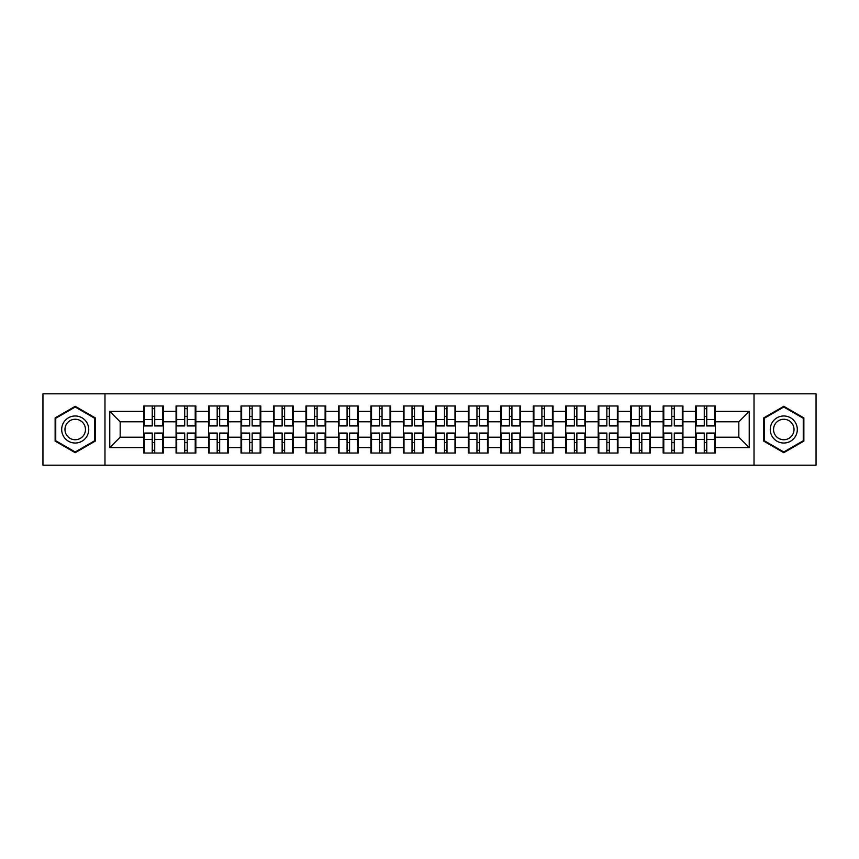 <?xml version="1.0" encoding="UTF-8"?>
<svg xmlns="http://www.w3.org/2000/svg" width="859" height="859" viewBox="0 0 859 859"><rect width="100%" height="100%" fill="white"/><g stroke="black" fill="none" stroke-linecap="round" stroke-linejoin="round"><path stroke-width="1.29" d="M754.019 465.202L816.05 465.202L816.05 393.798L754.019 393.798L754.019 465.202L104.981 465.202L104.981 393.798L42.95 393.798L42.95 465.202L104.981 465.202M715.407 442.718L714.785 442.718M696.252 442.718L695.629 442.718M695.629 416.282L696.252 416.282M714.785 416.282L715.407 416.282M715.407 413.576L714.785 413.576M696.252 413.576L695.629 413.576M695.629 445.424L696.252 445.424M714.785 445.424L715.407 445.424M682.937 442.718L682.304 442.718M663.782 442.718L663.159 442.718M663.159 416.282L663.782 416.282M682.304 416.282L682.937 416.282M682.937 413.576L682.304 413.576M663.782 413.576L663.159 413.576M663.159 445.424L663.782 445.424M682.304 445.424L682.937 445.424M650.456 442.718L649.834 442.718M631.311 442.718L630.689 442.718M630.689 416.282L631.311 416.282M649.834 416.282L650.456 416.282M650.456 413.576L649.834 413.576M631.311 413.576L630.689 413.576M630.689 445.424L631.311 445.424M649.834 445.424L650.456 445.424M617.986 442.718L617.363 442.718M598.841 442.718L598.208 442.718M598.208 416.282L598.841 416.282M617.363 416.282L617.986 416.282M617.986 413.576L617.363 413.576M598.841 413.576L598.208 413.576M598.208 445.424L598.841 445.424M617.363 445.424L617.986 445.424M585.516 442.718L584.893 442.718M566.36 442.718L565.737 442.718M565.737 416.282L566.36 416.282M584.893 416.282L585.516 416.282M585.516 413.576L584.893 413.576M566.36 413.576L565.737 413.576M565.737 445.424L566.36 445.424M584.893 445.424L585.516 445.424M553.046 442.718L552.412 442.718M533.89 442.718L533.267 442.718M533.267 416.282L533.89 416.282M552.412 416.282L553.046 416.282M553.046 413.576L552.412 413.576M533.89 413.576L533.267 413.576M533.267 445.424L533.89 445.424M552.412 445.424L553.046 445.424M520.565 442.718L519.942 442.718M501.42 442.718L500.797 442.718M500.797 416.282L501.42 416.282M519.942 416.282L520.565 416.282M520.565 413.576L519.942 413.576M501.42 413.576L500.797 413.576M500.797 445.424L501.42 445.424M519.942 445.424L520.565 445.424M488.095 442.718L487.472 442.718M468.95 442.718L468.327 442.718M468.327 416.282L468.95 416.282M487.472 416.282L488.095 416.282M488.095 413.576L487.472 413.576M468.95 413.576L468.327 413.576M468.327 445.424L468.95 445.424M487.472 445.424L488.095 445.424M455.624 442.718L455.002 442.718M436.469 442.718L435.846 442.718M435.846 416.282L436.469 416.282M455.002 416.282L455.624 416.282M455.624 413.576L455.002 413.576M436.469 413.576L435.846 413.576M435.846 445.424L436.469 445.424M455.002 445.424L455.624 445.424M423.154 442.718L422.531 442.718M403.998 442.718L403.376 442.718M403.376 416.282L403.998 416.282M422.531 416.282L423.154 416.282M423.154 413.576L422.531 413.576M403.998 413.576L403.376 413.576M403.376 445.424L403.998 445.424M422.531 445.424L423.154 445.424M390.673 442.718L390.05 442.718M371.528 442.718L370.905 442.718M370.905 416.282L371.528 416.282M390.05 416.282L390.673 416.282M390.673 413.576L390.05 413.576M371.528 413.576L370.905 413.576M370.905 445.424L371.528 445.424M390.05 445.424L390.673 445.424M358.203 442.718L357.58 442.718M339.058 442.718L338.435 442.718M338.435 416.282L339.058 416.282M357.58 416.282L358.203 416.282M358.203 413.576L357.58 413.576M339.058 413.576L338.435 413.576M338.435 445.424L339.058 445.424M357.58 445.424L358.203 445.424M325.733 442.718L325.11 442.718M306.588 442.718L305.954 442.718M305.954 416.282L306.588 416.282M325.11 416.282L325.733 416.282M325.733 413.576L325.11 413.576M306.588 413.576L305.954 413.576M305.954 445.424L306.588 445.424M325.11 445.424L325.733 445.424M293.263 442.718L292.64 442.718M274.107 442.718L273.484 442.718M273.484 416.282L274.107 416.282M292.64 416.282L293.263 416.282M293.263 413.576L292.64 413.576M274.107 413.576L273.484 413.576M273.484 445.424L274.107 445.424M292.64 445.424L293.263 445.424M260.792 442.718L260.159 442.718M241.637 442.718L241.014 442.718M241.014 416.282L241.637 416.282M260.159 416.282L260.792 416.282M260.792 413.576L260.159 413.576M241.637 413.576L241.014 413.576M241.014 445.424L241.637 445.424M260.159 445.424L260.792 445.424M228.311 442.718L227.689 442.718M209.167 442.718L208.544 442.718M208.544 416.282L209.167 416.282M227.689 416.282L228.311 416.282M228.311 413.576L227.689 413.576M209.167 413.576L208.544 413.576M208.544 445.424L209.167 445.424M227.689 445.424L228.311 445.424M195.841 442.718L195.218 442.718M176.696 442.718L176.063 442.718M176.063 416.282L176.696 416.282M195.218 416.282L195.841 416.282M195.841 413.576L195.218 413.576M176.696 413.576L176.063 413.576M176.063 445.424L176.696 445.424M195.218 445.424L195.841 445.424M754.019 393.798L104.981 393.798M738.826 437.199L738.826 421.801L715.407 421.801L715.407 437.199L738.826 437.199L749.231 447.614L749.231 411.386L715.407 411.386L715.407 405.974L695.629 405.974L695.629 421.801L682.937 421.801L682.937 437.199L695.629 437.199L695.629 421.801M749.231 447.614L715.407 447.614L715.407 453.026L695.629 453.026L695.629 447.614L682.937 447.614L682.937 453.026L663.159 453.026L663.159 447.614L650.456 447.614L650.456 453.026L630.689 453.026L630.689 447.614L617.986 447.614L617.986 453.026L598.208 453.026L598.208 447.614L585.516 447.614L585.516 453.026L565.737 453.026L565.737 447.614L553.046 447.614L553.046 453.026L533.267 453.026L533.267 447.614L520.565 447.614L520.565 453.026L500.797 453.026L500.797 447.614L488.095 447.614L488.095 453.026L468.327 453.026L468.327 447.614L455.624 447.614L455.624 453.026L435.846 453.026L435.846 447.614L423.154 447.614L423.154 453.026L403.376 453.026L403.376 447.614L390.673 447.614L390.673 453.026L370.905 453.026L370.905 447.614L358.203 447.614L358.203 453.026L338.435 453.026L338.435 447.614L325.733 447.614L325.733 453.026L305.954 453.026L305.954 447.614L293.263 447.614L293.263 453.026L273.484 453.026L273.484 447.614L260.792 447.614L260.792 453.026L241.014 453.026L241.014 447.614L228.311 447.614L228.311 453.026L208.544 453.026L208.544 447.614L195.841 447.614L195.841 453.026L176.063 453.026L176.063 447.614L163.371 447.614L163.371 453.026L143.593 453.026L143.593 447.614L109.769 447.614L109.769 411.386L143.593 411.386L143.593 421.801L120.174 421.801L120.174 437.199L143.593 437.199L143.593 421.801M695.629 411.386L682.937 411.386L682.937 405.974L663.159 405.974L663.159 411.386L650.456 411.386L650.456 405.974L630.689 405.974L630.689 411.386L617.986 411.386L617.986 405.974L598.208 405.974L598.208 411.386L585.516 411.386L585.516 405.974L565.737 405.974L565.737 411.386L553.046 411.386L553.046 405.974L533.267 405.974L533.267 411.386L520.565 411.386L520.565 405.974L500.797 405.974L500.797 411.386L488.095 411.386L488.095 405.974L468.327 405.974L468.327 411.386L455.624 411.386L455.624 405.974L435.846 405.974L435.846 411.386L423.154 411.386L423.154 405.974L403.376 405.974L403.376 411.386L390.673 411.386L390.673 405.974L370.905 405.974L370.905 411.386L358.203 411.386L358.203 405.974L338.435 405.974L338.435 411.386L325.733 411.386L325.733 405.974L305.954 405.974L305.954 411.386L293.263 411.386L293.263 405.974L273.484 405.974L273.484 411.386L260.792 411.386L260.792 405.974L241.014 405.974L241.014 411.386L228.311 411.386L228.311 405.974L208.544 405.974L208.544 411.386L195.841 411.386L195.841 405.974L176.063 405.974L176.063 411.386L163.371 411.386L163.371 405.974L143.593 405.974L143.593 411.386M695.629 437.199L695.629 447.614M682.937 437.199L682.937 447.614M682.937 411.386L682.937 421.801M650.456 437.199L663.159 437.199L663.159 421.801L650.456 421.801L650.456 447.614M663.159 437.199L663.159 447.614M663.159 411.386L663.159 421.801M650.456 411.386L650.456 421.801M617.986 437.199L630.689 437.199L630.689 421.801L617.986 421.801L617.986 447.614M630.689 437.199L630.689 447.614M630.689 411.386L630.689 421.801M617.986 411.386L617.986 421.801M585.516 437.199L598.208 437.199L598.208 421.801L585.516 421.801L585.516 447.614M598.208 437.199L598.208 447.614M598.208 411.386L598.208 421.801M585.516 411.386L585.516 421.801M553.046 437.199L565.737 437.199L565.737 421.801L553.046 421.801L553.046 447.614M565.737 437.199L565.737 447.614M565.737 411.386L565.737 421.801M553.046 411.386L553.046 421.801M520.565 437.199L533.267 437.199L533.267 421.801L520.565 421.801L520.565 447.614M533.267 437.199L533.267 447.614M533.267 411.386L533.267 421.801M520.565 411.386L520.565 421.801M488.095 437.199L500.797 437.199L500.797 421.801L488.095 421.801L488.095 447.614M500.797 437.199L500.797 447.614M500.797 411.386L500.797 421.801M488.095 411.386L488.095 421.801M455.624 437.199L468.327 437.199L468.327 421.801L455.624 421.801L455.624 447.614M468.327 437.199L468.327 447.614M468.327 411.386L468.327 421.801M455.624 411.386L455.624 421.801M423.154 437.199L435.846 437.199L435.846 421.801L423.154 421.801L423.154 447.614M435.846 437.199L435.846 447.614M435.846 411.386L435.846 421.801M423.154 411.386L423.154 421.801M390.673 437.199L403.376 437.199L403.376 421.801L390.673 421.801L390.673 447.614M403.376 437.199L403.376 447.614M403.376 411.386L403.376 421.801M390.673 411.386L390.673 421.801M358.203 437.199L370.905 437.199L370.905 421.801L358.203 421.801L358.203 447.614M370.905 437.199L370.905 447.614M370.905 411.386L370.905 421.801M358.203 411.386L358.203 421.801M325.733 437.199L338.435 437.199L338.435 421.801L325.733 421.801L325.733 447.614M338.435 437.199L338.435 447.614M338.435 411.386L338.435 421.801M325.733 411.386L325.733 421.801M293.263 437.199L305.954 437.199L305.954 421.801L293.263 421.801L293.263 447.614M305.954 437.199L305.954 447.614M305.954 411.386L305.954 421.801M293.263 411.386L293.263 421.801M260.792 437.199L273.484 437.199L273.484 421.801L260.792 421.801L260.792 447.614M273.484 437.199L273.484 447.614M273.484 411.386L273.484 421.801M260.792 411.386L260.792 421.801M228.311 437.199L241.014 437.199L241.014 421.801L228.311 421.801L228.311 447.614M241.014 437.199L241.014 447.614M241.014 411.386L241.014 421.801M228.311 411.386L228.311 421.801M195.841 437.199L208.544 437.199L208.544 421.801L195.841 421.801L195.841 447.614M208.544 437.199L208.544 447.614M208.544 411.386L208.544 421.801M195.841 411.386L195.841 421.801M163.371 437.199L176.063 437.199L176.063 421.801L163.371 421.801L163.371 447.614M176.063 437.199L176.063 447.614M176.063 411.386L176.063 421.801M163.371 411.386L163.371 421.801M163.371 442.718L162.748 442.718M144.215 442.718L143.593 442.718M143.593 416.282L144.215 416.282M162.748 416.282L163.371 416.282M163.371 413.576L162.748 413.576M144.215 413.576L143.593 413.576M143.593 445.424L144.215 445.424M162.748 445.424L163.371 445.424M143.593 437.199L143.593 447.614M120.174 437.199L109.769 447.614M109.769 411.386L120.174 421.801M715.407 437.199L715.407 447.614M715.407 411.386L715.407 421.801M749.231 411.386L738.826 421.801M75.216 406.307L55.126 417.904L55.126 441.096L75.216 452.693L95.306 441.096L95.306 417.904L75.216 406.307M763.694 441.096L783.784 452.693L803.874 441.096L803.874 417.904L783.784 406.307L763.694 417.904L763.694 441.096M162.748 405.974L162.748 425.957L154.727 425.957L154.727 405.974M152.236 405.974L152.236 425.957L144.215 425.957L144.215 405.974M152.236 408.68L154.727 408.68M154.727 416.39L152.236 416.39M144.215 453.026L144.215 433.043L152.236 433.043L152.236 453.026M154.727 453.026L154.727 433.043L162.748 433.043L162.748 453.026M154.727 450.32L152.236 450.32M152.236 442.61L154.727 442.61M75.216 415.971A13.529 13.529 0 0 0 61.687 429.5A13.529 13.529 0 0 0 75.216 443.029A13.529 13.529 0 0 0 88.745 429.5A13.529 13.529 0 0 0 75.216 415.971M75.216 419.256A10.244 10.244 0 0 0 64.973 429.5A10.244 10.244 0 0 0 75.216 439.744A10.244 10.244 0 0 0 85.46 429.5A10.244 10.244 0 0 0 75.216 419.256M94.673 440.742L75.216 451.974L55.749 440.742L55.749 418.258L75.216 407.026L94.673 418.258L94.673 440.742M795.498 422.735A13.529 13.529 0 0 0 777.019 417.785A13.529 13.529 0 0 0 772.069 436.265A13.529 13.529 0 0 0 790.548 441.215A13.529 13.529 0 0 0 795.498 422.735M792.653 424.378A10.244 10.244 0 0 0 778.662 420.631A10.244 10.244 0 0 0 774.915 434.622A10.244 10.244 0 0 0 788.906 438.369A10.244 10.244 0 0 0 792.653 424.378M783.784 451.974L764.327 440.742L764.327 418.258L783.784 407.026L803.251 418.258L803.251 440.742L783.784 451.974M195.218 405.974L195.218 425.957L187.208 425.957L187.208 405.974M184.706 405.974L184.706 425.957L176.696 425.957L176.696 405.974M184.706 408.68L187.208 408.68M187.208 416.39L184.706 416.39M227.689 405.974L227.689 425.957L219.679 425.957L219.679 405.974M217.177 405.974L217.177 425.957L209.167 425.957L209.167 405.974M217.177 408.68L219.679 408.68M219.679 416.39L217.177 416.39M260.159 405.974L260.159 425.957L252.149 425.957L252.149 405.974M249.647 405.974L249.647 425.957L241.637 425.957L241.637 405.974M249.647 408.68L252.149 408.68M252.149 416.39L249.647 416.39M292.64 405.974L292.64 425.957L284.619 425.957L284.619 405.974M282.128 405.974L282.128 425.957L274.107 425.957L274.107 405.974M282.128 408.68L284.619 408.68M284.619 416.39L282.128 416.39M325.11 405.974L325.11 425.957L317.1 425.957L317.1 405.974M314.598 405.974L314.598 425.957L306.588 425.957L306.588 405.974M314.598 408.68L317.1 408.68M317.1 416.39L314.598 416.39M176.696 453.026L176.696 433.043L184.706 433.043L184.706 453.026M187.208 453.026L187.208 433.043L195.218 433.043L195.218 453.026M187.208 450.32L184.706 450.32M184.706 442.61L187.208 442.61M209.167 453.026L209.167 433.043L217.177 433.043L217.177 453.026M219.679 453.026L219.679 433.043L227.689 433.043L227.689 453.026M219.679 450.32L217.177 450.32M217.177 442.61L219.679 442.61M241.637 453.026L241.637 433.043L249.647 433.043L249.647 453.026M252.149 453.026L252.149 433.043L260.159 433.043L260.159 453.026M252.149 450.32L249.647 450.32M249.647 442.61L252.149 442.61M274.107 453.026L274.107 433.043L282.128 433.043L282.128 453.026M284.619 453.026L284.619 433.043L292.64 433.043L292.64 453.026M284.619 450.32L282.128 450.32M282.128 442.61L284.619 442.61M306.588 453.026L306.588 433.043L314.598 433.043L314.598 453.026M317.1 453.026L317.1 433.043L325.11 433.043L325.11 453.026M317.1 450.32L314.598 450.32M314.598 442.61L317.1 442.61M357.58 405.974L357.58 425.957L349.57 425.957L349.57 405.974M347.068 405.974L347.068 425.957L339.058 425.957L339.058 405.974M347.068 408.68L349.57 408.68M349.57 416.39L347.068 416.39M339.058 453.026L339.058 433.043L347.068 433.043L347.068 453.026M349.57 453.026L349.57 433.043L357.58 433.043L357.58 453.026M349.57 450.32L347.068 450.32M347.068 442.61L349.57 442.61M390.05 405.974L390.05 425.957L382.04 425.957L382.04 405.974M379.538 405.974L379.538 425.957L371.528 425.957L371.528 405.974M379.538 408.68L382.04 408.68M382.04 416.39L379.538 416.39M371.528 453.026L371.528 433.043L379.538 433.043L379.538 453.026M382.04 453.026L382.04 433.043L390.05 433.043L390.05 453.026M382.04 450.32L379.538 450.32M379.538 442.61L382.04 442.61M422.531 405.974L422.531 425.957L414.51 425.957L414.51 405.974M412.019 405.974L412.019 425.957L403.998 425.957L403.998 405.974M412.019 408.68L414.51 408.68M414.51 416.39L412.019 416.39M403.998 453.026L403.998 433.043L412.019 433.043L412.019 453.026M414.51 453.026L414.51 433.043L422.531 433.043L422.531 453.026M414.51 450.32L412.019 450.32M412.019 442.61L414.51 442.61M455.002 405.974L455.002 425.957L446.981 425.957L446.981 405.974M444.49 405.974L444.49 425.957L436.469 425.957L436.469 405.974M444.49 408.68L446.981 408.68M446.981 416.39L444.49 416.39M436.469 453.026L436.469 433.043L444.49 433.043L444.49 453.026M446.981 453.026L446.981 433.043L455.002 433.043L455.002 453.026M446.981 450.32L444.49 450.32M444.49 442.61L446.981 442.61M487.472 405.974L487.472 425.957L479.462 425.957L479.462 405.974M476.96 405.974L476.96 425.957L468.95 425.957L468.95 405.974M476.96 408.68L479.462 408.68M479.462 416.39L476.96 416.39M468.95 453.026L468.95 433.043L476.96 433.043L476.96 453.026M479.462 453.026L479.462 433.043L487.472 433.043L487.472 453.026M479.462 450.32L476.96 450.32M476.96 442.61L479.462 442.61M519.942 405.974L519.942 425.957L511.932 425.957L511.932 405.974M509.43 405.974L509.43 425.957L501.42 425.957L501.42 405.974M509.43 408.68L511.932 408.68M511.932 416.39L509.43 416.39M501.42 453.026L501.42 433.043L509.43 433.043L509.43 453.026M511.932 453.026L511.932 433.043L519.942 433.043L519.942 453.026M511.932 450.32L509.43 450.32M509.43 442.61L511.932 442.61M552.412 405.974L552.412 425.957L544.402 425.957L544.402 405.974M541.9 405.974L541.9 425.957L533.89 425.957L533.89 405.974M541.9 408.68L544.402 408.68M544.402 416.39L541.9 416.39M533.89 453.026L533.89 433.043L541.9 433.043L541.9 453.026M544.402 453.026L544.402 433.043L552.412 433.043L552.412 453.026M544.402 450.32L541.9 450.32M541.9 442.61L544.402 442.61M584.893 405.974L584.893 425.957L576.872 425.957L576.872 405.974M574.381 405.974L574.381 425.957L566.36 425.957L566.36 405.974M574.381 408.68L576.872 408.68M576.872 416.39L574.381 416.39M566.36 453.026L566.36 433.043L574.381 433.043L574.381 453.026M576.872 453.026L576.872 433.043L584.893 433.043L584.893 453.026M576.872 450.32L574.381 450.32M574.381 442.61L576.872 442.61M617.363 405.974L617.363 425.957L609.353 425.957L609.353 405.974M606.851 405.974L606.851 425.957L598.841 425.957L598.841 405.974M606.851 408.68L609.353 408.68M609.353 416.39L606.851 416.39M598.841 453.026L598.841 433.043L606.851 433.043L606.851 453.026M609.353 453.026L609.353 433.043L617.363 433.043L617.363 453.026M609.353 450.32L606.851 450.32M606.851 442.61L609.353 442.61M649.834 405.974L649.834 425.957L641.823 425.957L641.823 405.974M639.321 405.974L639.321 425.957L631.311 425.957L631.311 405.974M639.321 408.68L641.823 408.68M641.823 416.39L639.321 416.39M631.311 453.026L631.311 433.043L639.321 433.043L639.321 453.026M641.823 453.026L641.823 433.043L649.834 433.043L649.834 453.026M641.823 450.32L639.321 450.32M639.321 442.61L641.823 442.61M682.304 405.974L682.304 425.957L674.294 425.957L674.294 405.974M671.792 405.974L671.792 425.957L663.782 425.957L663.782 405.974M671.792 408.68L674.294 408.68M674.294 416.39L671.792 416.39M663.782 453.026L663.782 433.043L671.792 433.043L671.792 453.026M674.294 453.026L674.294 433.043L682.304 433.043L682.304 453.026M674.294 450.32L671.792 450.32M671.792 442.61L674.294 442.61M714.785 405.974L714.785 425.957L706.764 425.957L706.764 405.974M704.273 405.974L704.273 425.957L696.252 425.957L696.252 405.974M704.273 408.68L706.764 408.68M706.764 416.39L704.273 416.39M696.252 453.026L696.252 433.043L704.273 433.043L704.273 453.026M706.764 453.026L706.764 433.043L714.785 433.043L714.785 453.026M706.764 450.32L704.273 450.32M704.273 442.61L706.764 442.61M152.236 419.536L144.215 419.536M152.236 425.699L144.215 425.699M162.748 419.536L154.727 419.536M162.748 425.699L154.727 425.699M154.727 439.464L162.748 439.464M154.727 433.301L162.748 433.301M144.215 439.464L152.236 439.464M144.215 433.301L152.236 433.301M184.706 419.536L176.696 419.536M184.706 425.699L176.696 425.699M195.218 419.536L187.208 419.536M195.218 425.699L187.208 425.699M217.177 419.536L209.167 419.536M217.177 425.699L209.167 425.699M227.689 419.536L219.679 419.536M227.689 425.699L219.679 425.699M249.647 419.536L241.637 419.536M249.647 425.699L241.637 425.699M260.159 419.536L252.149 419.536M260.159 425.699L252.149 425.699M282.128 419.536L274.107 419.536M282.128 425.699L274.107 425.699M292.64 419.536L284.619 419.536M292.64 425.699L284.619 425.699M314.598 419.536L306.588 419.536M314.598 425.699L306.588 425.699M325.11 419.536L317.1 419.536M325.11 425.699L317.1 425.699M187.208 439.464L195.218 439.464M187.208 433.301L195.218 433.301M176.696 439.464L184.706 439.464M176.696 433.301L184.706 433.301M219.679 439.464L227.689 439.464M219.679 433.301L227.689 433.301M209.167 439.464L217.177 439.464M209.167 433.301L217.177 433.301M252.149 439.464L260.159 439.464M252.149 433.301L260.159 433.301M241.637 439.464L249.647 439.464M241.637 433.301L249.647 433.301M284.619 439.464L292.64 439.464M284.619 433.301L292.64 433.301M274.107 439.464L282.128 439.464M274.107 433.301L282.128 433.301M317.1 439.464L325.11 439.464M317.1 433.301L325.11 433.301M306.588 439.464L314.598 439.464M306.588 433.301L314.598 433.301M347.068 419.536L339.058 419.536M347.068 425.699L339.058 425.699M357.58 419.536L349.57 419.536M357.58 425.699L349.57 425.699M349.57 439.464L357.58 439.464M349.57 433.301L357.58 433.301M339.058 439.464L347.068 439.464M339.058 433.301L347.068 433.301M379.538 419.536L371.528 419.536M379.538 425.699L371.528 425.699M390.05 419.536L382.04 419.536M390.05 425.699L382.04 425.699M382.04 439.464L390.05 439.464M382.04 433.301L390.05 433.301M371.528 439.464L379.538 439.464M371.528 433.301L379.538 433.301M412.019 419.536L403.998 419.536M412.019 425.699L403.998 425.699M422.531 419.536L414.51 419.536M422.531 425.699L414.51 425.699M414.51 439.464L422.531 439.464M414.51 433.301L422.531 433.301M403.998 439.464L412.019 439.464M403.998 433.301L412.019 433.301M444.49 419.536L436.469 419.536M444.49 425.699L436.469 425.699M455.002 419.536L446.981 419.536M455.002 425.699L446.981 425.699M446.981 439.464L455.002 439.464M446.981 433.301L455.002 433.301M436.469 439.464L444.49 439.464M436.469 433.301L444.49 433.301M476.96 419.536L468.95 419.536M476.96 425.699L468.95 425.699M487.472 419.536L479.462 419.536M487.472 425.699L479.462 425.699M479.462 439.464L487.472 439.464M479.462 433.301L487.472 433.301M468.95 439.464L476.96 439.464M468.95 433.301L476.96 433.301M509.43 419.536L501.42 419.536M509.43 425.699L501.42 425.699M519.942 419.536L511.932 419.536M519.942 425.699L511.932 425.699M511.932 439.464L519.942 439.464M511.932 433.301L519.942 433.301M501.42 439.464L509.43 439.464M501.42 433.301L509.43 433.301M541.9 419.536L533.89 419.536M541.9 425.699L533.89 425.699M552.412 419.536L544.402 419.536M552.412 425.699L544.402 425.699M544.402 439.464L552.412 439.464M544.402 433.301L552.412 433.301M533.89 439.464L541.9 439.464M533.89 433.301L541.9 433.301M574.381 419.536L566.36 419.536M574.381 425.699L566.36 425.699M584.893 419.536L576.872 419.536M584.893 425.699L576.872 425.699M576.872 439.464L584.893 439.464M576.872 433.301L584.893 433.301M566.36 439.464L574.381 439.464M566.36 433.301L574.381 433.301M606.851 419.536L598.841 419.536M606.851 425.699L598.841 425.699M617.363 419.536L609.353 419.536M617.363 425.699L609.353 425.699M609.353 439.464L617.363 439.464M609.353 433.301L617.363 433.301M598.841 439.464L606.851 439.464M598.841 433.301L606.851 433.301M639.321 419.536L631.311 419.536M639.321 425.699L631.311 425.699M649.834 419.536L641.823 419.536M649.834 425.699L641.823 425.699M641.823 439.464L649.834 439.464M641.823 433.301L649.834 433.301M631.311 439.464L639.321 439.464M631.311 433.301L639.321 433.301M671.792 419.536L663.782 419.536M671.792 425.699L663.782 425.699M682.304 419.536L674.294 419.536M682.304 425.699L674.294 425.699M674.294 439.464L682.304 439.464M674.294 433.301L682.304 433.301M663.782 439.464L671.792 439.464M663.782 433.301L671.792 433.301M704.273 419.536L696.252 419.536M704.273 425.699L696.252 425.699M714.785 419.536L706.764 419.536M714.785 425.699L706.764 425.699M706.764 439.464L714.785 439.464M706.764 433.301L714.785 433.301M696.252 439.464L704.273 439.464M696.252 433.301L704.273 433.301"/></g></svg>
